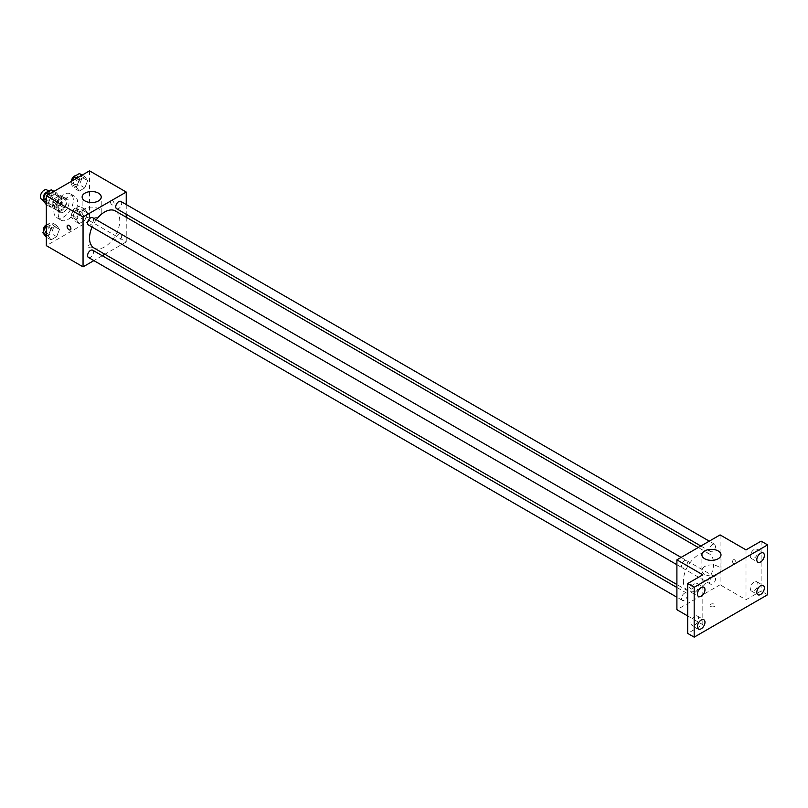 <?xml version="1.0" encoding="UTF-8"?>
<svg xmlns="http://www.w3.org/2000/svg" width="808" height="808" viewBox="0 0 808 808"><rect width="100%" height="100%" fill="white"/><g stroke="black" fill="none" stroke-linecap="round" stroke-linejoin="round"><path stroke-width="0.61" stroke-dasharray="4.04 3.03" d="M41.511 199.172A5.343 3.091 120 0 0 46.854 196.091A5.343 3.091 120 0 0 46.854 189.92M53.358 204.212A5.343 3.091 120 0 0 54.459 206.656A5.343 3.091 120 0 0 59.812 203.566A5.343 3.091 120 0 0 59.812 197.394A5.343 3.091 120 0 0 55.691 198.829A5.343 3.091 120 0 0 53.358 204.212M54.368 198.637L59.903 195.435A7.252 4.192 120 0 1 60.762 195.738A7.252 4.192 120 0 1 61.459 196.334L61.459 202.727A7.252 4.192 120 0 1 59.903 205.414L54.368 208.616A7.252 4.192 120 0 1 53.51 208.312A7.252 4.192 120 0 1 52.813 207.717L52.813 201.323A7.252 4.192 120 0 1 54.368 198.637L58.681 201.131L64.226 197.93L59.903 195.435M59.903 205.414L64.226 207.909L58.681 211.11L54.368 208.616M52.813 207.717L57.136 210.211L57.136 203.818L52.813 201.323M57.136 210.211A7.252 4.192 120 0 0 57.822 210.807A7.252 4.192 120 0 0 58.681 211.11M64.226 207.909A7.252 4.192 120 0 0 65.771 205.222L61.459 202.727M64.226 197.93A7.252 4.192 120 0 1 65.084 198.233A7.252 4.192 120 0 1 65.771 198.829L65.771 205.222M58.681 201.131A7.252 4.192 120 0 0 57.136 203.818M61.459 210.757A7.636 4.404 -60 0 1 57.641 211.13A7.636 4.404 -60 0 1 57.641 202.313A7.636 4.404 -60 0 1 65.276 197.909A7.636 4.404 -60 0 1 66.438 204.02A7.636 4.404 -60 0 1 61.459 210.757M63.61 211.999A7.636 4.404 120 0 0 68.599 205.272A7.636 4.404 120 0 0 67.428 199.152A7.636 4.404 120 0 0 61.549 201.202A7.636 4.404 120 0 0 58.216 208.878A7.636 4.404 120 0 0 59.792 212.383A7.636 4.404 120 0 0 63.61 211.999M65.771 198.829L61.459 196.334M53.894 211.373A13.746 7.939 120 0 0 56.742 217.665A13.746 7.939 120 0 0 70.488 209.737A13.746 7.939 120 0 0 70.488 193.859A13.746 7.939 120 0 0 59.893 197.546A13.746 7.939 120 0 0 53.894 211.373M58.216 213.868A13.746 7.939 120 0 0 61.065 220.16A13.746 7.939 120 0 0 74.801 212.231A13.746 7.939 120 0 0 74.801 196.354A13.746 7.939 120 0 0 64.216 200.041A13.746 7.939 120 0 0 58.216 213.868M87.628 213.15L84.82 220.382L79.204 223.614L76.407 219.624L79.204 212.393L84.82 209.161L87.628 213.15L84.82 220.382L79.204 223.614L76.407 219.624L79.204 212.393L84.82 209.161L87.628 213.15L82.224 210.029L79.416 217.261L73.811 220.503L71.003 216.514L73.811 209.282L79.416 206.04L82.224 210.029M87.628 180.628L84.82 187.86L79.204 191.102L76.407 187.113L79.204 179.881L84.82 176.639L87.628 180.628L84.82 187.86L79.204 191.102L76.407 187.113L79.204 179.881L84.82 176.639L87.628 180.628L82.224 177.518L79.416 184.749L73.811 187.981L71.003 183.992L72.225 180.851M89.526 170.852L89.526 220.725L46.339 245.662M59.469 229.411L56.661 236.633L51.045 239.875L48.248 235.886L51.045 228.654L56.661 225.412L59.469 229.411L56.661 236.633L51.045 239.875L48.248 235.886L51.045 228.654L56.661 225.412L59.469 229.411L54.065 226.291L51.258 233.522L45.652 236.764M59.469 196.889L56.661 204.121L51.045 207.363L48.248 203.374L51.045 196.142L56.661 192.9L59.469 196.889L56.661 204.121L51.045 207.363L48.248 203.374L51.045 196.142L56.661 192.9L59.469 196.889L54.065 193.779L51.258 201L45.652 204.242M126.24 217.241L126.24 241.925L89.526 220.725M126.24 241.925L104.858 254.268M102.293 255.742L93.869 260.61M88.718 247.379A2.676 1.545 0 0 0 91.627 247.713A2.676 1.545 0 0 0 93.284 246.288A2.676 1.545 0 0 0 90.607 244.743A2.676 1.545 0 0 0 87.931 246.288A2.676 1.545 0 0 0 88.718 247.379A2.676 1.545 0 0 0 91.627 247.713A2.676 1.545 0 0 0 93.284 246.288A2.676 1.545 0 0 0 90.607 244.743A2.676 1.545 0 0 0 87.931 246.288A2.676 1.545 0 0 0 88.718 247.379M93.96 247.965A21.382 12.342 120 0 0 115.332 235.623A21.382 12.342 120 0 0 115.332 210.939M96.273 219.756A21.382 12.342 120 0 0 92.062 227.058M126.24 204.535L126.24 214.272M116.615 208.716A4.212 2.434 120 0 0 120.826 206.282A4.212 2.434 120 0 0 120.826 201.414M115.746 239.299A4.212 2.434 120 0 0 116.615 241.228A4.212 2.434 120 0 0 120.826 238.804A4.212 2.434 120 0 0 120.826 233.936A4.212 2.434 120 0 0 117.584 235.067A4.212 2.434 120 0 0 115.746 239.299M88.456 257.489A4.212 2.434 120 0 0 92.668 255.055A4.212 2.434 120 0 0 92.668 250.187M92.668 217.675A4.212 2.434 -60 0 1 93.546 219.604A4.212 2.434 -60 0 1 91.708 223.846A4.212 2.434 -60 0 1 88.456 224.977M110.312 201.556A2.676 1.545 -120 0 0 111.484 204.242A2.676 1.545 -120 0 0 113.534 204.959A2.676 1.545 -120 0 0 113.534 201.879A2.676 1.545 -120 0 0 110.868 200.333A2.676 1.545 -120 0 0 110.312 201.556A2.676 1.545 -120 0 0 111.474 204.252A2.676 1.545 -120 0 0 113.534 204.959A2.676 1.545 -120 0 0 113.534 201.879A2.676 1.545 -120 0 0 110.868 200.333A2.676 1.545 -120 0 0 110.312 201.556M67.68 225.27L67.68 225.27A2.676 1.545 60 0 1 69.74 225.988A2.676 1.545 60 0 1 70.902 228.674A2.676 1.545 60 0 1 70.347 229.896L70.347 229.896M84.941 216.514A9.544 5.515 180 0 1 82.143 212.615A9.544 5.515 180 0 1 91.688 207.111A9.544 5.515 180 0 1 101.232 212.615A9.544 5.515 180 0 1 95.344 217.706A9.544 5.515 180 0 1 84.941 216.514M683.376 581.043A21.382 12.342 120 0 0 687.81 590.83A21.382 12.342 120 0 0 709.182 578.488A21.382 12.342 120 0 0 709.182 553.803A21.382 12.342 120 0 0 692.709 559.53A21.382 12.342 120 0 0 683.376 581.043M687.396 562.459A4.212 2.434 -60 0 1 685.558 566.701A4.212 2.434 -60 0 1 682.305 567.832A4.212 2.434 -60 0 1 682.305 562.964A4.212 2.434 -60 0 1 686.527 560.53A4.212 2.434 -60 0 1 687.396 562.459M709.596 582.164A4.212 2.434 120 0 0 710.474 584.093A4.212 2.434 120 0 0 714.686 581.659A4.212 2.434 120 0 0 714.686 576.791A4.212 2.434 120 0 0 711.434 577.922A4.212 2.434 120 0 0 709.596 582.164M681.437 598.415A4.212 2.434 120 0 0 682.305 600.344A4.212 2.434 120 0 0 686.527 597.92A4.212 2.434 120 0 0 686.527 593.052A4.212 2.434 120 0 0 683.275 594.183A4.212 2.434 120 0 0 681.437 598.415M709.596 549.642A4.212 2.434 120 0 0 710.474 551.571A4.212 2.434 120 0 0 714.686 549.137A4.212 2.434 120 0 0 714.686 544.279A4.212 2.434 120 0 0 711.434 545.4A4.212 2.434 120 0 0 709.596 549.642M720.09 534.906L720.09 584.78L676.902 609.717M767.6 594.759L761.126 591.012L746.006 599.738L720.09 584.78M687.699 615.949L702.819 624.675L687.699 633.401M710.646 606.444A2.676 1.545 0 0 0 713.555 606.778A2.676 1.545 0 0 0 715.201 605.354A2.676 1.545 0 0 0 712.535 603.808A2.676 1.545 0 0 0 709.858 605.354A2.676 1.545 0 0 0 710.646 606.444A2.676 1.545 0 0 0 713.555 606.778A2.676 1.545 0 0 0 715.201 605.354A2.676 1.545 0 0 0 712.535 603.808A2.676 1.545 0 0 0 709.858 605.354A2.676 1.545 0 0 0 710.646 606.444M746.006 549.874L746.006 599.738M732.24 560.621A2.676 1.545 -120 0 0 733.401 563.317A2.676 1.545 -120 0 0 735.462 564.024A2.676 1.545 -120 0 0 735.462 560.944A2.676 1.545 -120 0 0 732.795 559.399A2.676 1.545 -120 0 0 732.24 560.621A2.676 1.545 -120 0 0 733.401 563.317A2.676 1.545 -120 0 0 735.462 564.035A2.676 1.545 -120 0 0 735.462 560.944A2.676 1.545 -120 0 0 732.795 559.399A2.676 1.545 -120 0 0 732.24 560.621M702.819 624.675L702.819 574.801M692.83 587.739A2.676 1.545 60 0 1 692.274 588.961A2.676 1.545 60 0 1 689.608 587.426A2.676 1.545 60 0 1 689.608 584.335A2.676 1.545 60 0 1 691.658 585.053A2.676 1.545 60 0 1 692.83 587.739A2.676 1.545 60 0 1 692.274 588.961A2.676 1.545 60 0 1 689.608 587.416A2.676 1.545 60 0 1 689.608 584.335A2.676 1.545 60 0 1 691.668 585.053A2.676 1.545 60 0 1 692.83 587.739M704.707 574.337A9.544 5.515 180 0 1 701.91 570.438A9.544 5.515 180 0 1 711.454 564.923A9.544 5.515 180 0 1 720.999 570.438A9.544 5.515 180 0 1 715.11 575.528A9.544 5.515 180 0 1 704.707 574.337M754.106 582.023A5.353 3.091 120 0 0 750.612 586.739A5.353 3.091 120 0 0 751.43 591.022A5.353 3.091 120 0 0 756.783 587.931A5.353 3.091 120 0 0 756.783 581.75A5.353 3.091 120 0 0 754.106 582.023M754.106 549.501A5.353 3.091 120 0 0 750.612 554.217A5.353 3.091 120 0 0 751.43 558.51A5.353 3.091 120 0 0 756.783 555.419A5.353 3.091 120 0 0 756.783 549.238A5.353 3.091 120 0 0 754.106 549.501M761.126 541.138L761.126 591.012M694.718 616.302A5.353 3.091 120 0 0 691.224 621.019A5.353 3.091 120 0 0 692.042 625.311A5.353 3.091 120 0 0 697.395 622.221A5.353 3.091 120 0 0 697.395 616.039A5.353 3.091 120 0 0 694.718 616.302M694.718 583.79A5.353 3.091 120 0 0 691.224 588.507A5.353 3.091 120 0 0 692.042 592.789A5.353 3.091 120 0 0 697.395 589.699A5.353 3.091 120 0 0 697.395 583.528A5.353 3.091 120 0 0 694.718 583.79M51.258 189.779L54.065 193.779M45.47 198.738A4.212 2.434 120 0 0 46.349 200.667A4.212 2.434 120 0 0 50.561 198.233A4.212 2.434 120 0 0 50.561 193.364A4.212 2.434 120 0 0 47.319 194.496A4.212 2.434 120 0 0 45.47 198.738M56.661 204.121L51.258 201M51.045 207.363L46.339 204.646M48.248 203.374L46.339 202.273M51.045 196.142L48.389 194.607M56.661 192.9L54.005 191.365M43.501 198.566A4.212 2.434 120 0 0 44.188 199.414A4.212 2.434 120 0 0 48.399 196.98A4.212 2.434 120 0 0 48.399 192.112A4.212 2.434 120 0 0 47.561 191.92M79.416 173.528L82.224 177.518M73.639 182.477A4.212 2.434 120 0 0 74.508 184.406A4.212 2.434 120 0 0 78.719 181.972A4.212 2.434 120 0 0 78.719 177.103A4.212 2.434 120 0 0 75.477 178.235A4.212 2.434 120 0 0 73.639 182.477M84.82 187.86L79.416 184.749M79.204 191.102L73.811 187.981M76.407 187.113L71.003 183.992M79.204 179.881L76.548 178.346M84.82 176.639L82.163 175.114M71.478 181.275A4.212 2.434 120 0 0 72.346 183.163A4.212 2.434 120 0 0 76.558 180.729A4.212 2.434 120 0 0 76.558 175.861A4.212 2.434 120 0 0 75.72 175.659M46.339 225.139L51.258 222.301L54.065 226.291M45.47 231.25A4.212 2.434 120 0 0 46.349 233.179A4.212 2.434 120 0 0 50.561 230.745A4.212 2.434 120 0 0 50.561 225.876A4.212 2.434 120 0 0 47.319 227.008A4.212 2.434 120 0 0 45.47 231.25M56.661 236.633L51.258 233.522M51.045 239.875L46.339 237.158M48.248 235.886L46.339 234.785M51.045 228.654L46.339 225.937M56.661 225.412L51.258 222.301M43.501 231.088A4.212 2.434 120 0 0 44.188 231.936A4.212 2.434 120 0 0 48.399 229.502A4.212 2.434 120 0 0 48.399 224.634A4.212 2.434 120 0 0 46.339 224.816M73.639 214.989A4.212 2.434 120 0 0 74.508 216.918A4.212 2.434 120 0 0 78.719 214.484A4.212 2.434 120 0 0 78.719 209.626A4.212 2.434 120 0 0 75.477 210.747A4.212 2.434 120 0 0 73.639 214.989M84.82 220.382L79.416 217.261M79.204 223.614L73.811 220.503M76.407 219.624L71.003 216.514M79.204 212.393L73.811 209.282M84.82 209.161L79.416 206.04M71.478 213.746A4.212 2.434 120 0 0 72.346 215.675A4.212 2.434 120 0 0 76.558 213.241A4.212 2.434 120 0 0 76.558 208.373A4.212 2.434 120 0 0 73.316 209.504A4.212 2.434 120 0 0 71.478 213.746M42.945 200L54.459 206.656M48.945 191.122L59.812 197.394M67.428 199.152L65.276 197.909M59.792 212.383L57.641 211.13M65.084 198.233L60.762 195.738M57.822 210.807L53.51 208.312M74.801 196.354L70.488 193.859M61.065 220.16L56.742 217.665M101.232 212.615L101.232 197.041M82.143 212.615L82.143 197.041M709.182 553.803L698.284 547.501M687.81 590.83L676.902 584.527M676.902 564.711L682.305 567.832M681.114 557.409L686.527 560.53M714.686 576.791L120.826 233.936M710.474 584.093L116.615 241.228M686.527 593.052L676.902 587.497M682.305 600.344L676.902 597.223M714.686 544.279L709.273 541.158M710.474 551.571L700.849 546.016M720.999 570.438L720.999 554.854M701.91 570.438L701.91 554.854M751.43 591.022L757.904 594.759M756.783 581.75L763.257 585.497M692.042 625.311L698.526 629.048M697.395 616.039L703.869 619.776M692.042 592.789L698.526 596.536M697.395 583.528L703.869 587.264M751.43 558.51L757.904 562.247M756.783 549.238L763.257 552.975M50.561 193.364L48.399 192.112M46.349 200.667L44.188 199.414M78.719 177.103L76.558 175.861M74.508 184.406L72.346 183.163M50.561 225.876L48.399 224.634M46.349 233.179L44.188 231.936M78.719 209.626L76.558 208.373M74.508 216.918L72.346 215.675"/><path stroke-width="1.21" d="M48.945 191.122L46.854 189.92A5.343 3.091 120 0 0 42.733 191.344A5.343 3.091 120 0 0 40.4 196.728A5.343 3.091 120 0 0 41.511 199.172L42.945 200M93.869 260.61L83.052 266.862L46.339 245.662L46.339 195.788L89.526 170.852L126.24 192.052L126.24 204.535M104.858 254.268L102.293 255.742M92.062 227.058A21.382 12.342 120 0 0 89.526 238.178A21.382 12.342 120 0 0 93.96 247.965L676.902 584.527M698.284 547.501L115.332 210.939A21.382 12.342 120 0 0 96.273 219.756M126.24 214.272L126.24 217.241M83.052 266.862L83.052 216.988L126.24 192.052M709.273 541.158L120.826 201.414A4.212 2.434 120 0 0 117.584 202.545A4.212 2.434 120 0 0 115.746 206.787A4.212 2.434 120 0 0 116.615 208.716L700.849 546.016M676.902 587.497L92.668 250.187A4.212 2.434 120 0 0 89.425 251.318A4.212 2.434 120 0 0 87.587 255.56A4.212 2.434 120 0 0 88.456 257.489L676.902 597.223M676.902 564.711L88.456 224.977A4.212 2.434 -60 0 1 88.456 220.109A4.212 2.434 -60 0 1 92.668 217.675L681.114 557.409M83.052 216.988L46.339 195.788M84.941 200.929A9.544 5.515 180 0 1 82.143 197.041A9.544 5.515 180 0 1 91.688 191.526A9.544 5.515 180 0 1 101.232 197.041A9.544 5.515 180 0 1 95.344 202.131A9.544 5.515 180 0 1 84.941 200.929M70.902 228.674A2.676 1.545 60 0 1 70.347 229.896A2.676 1.545 60 0 1 67.68 228.351A2.676 1.545 60 0 1 67.68 225.27A2.676 1.545 60 0 1 69.74 225.988A2.676 1.545 60 0 1 70.902 228.674M70.347 229.896A2.676 1.545 60 0 1 67.68 228.351A2.676 1.545 60 0 1 67.68 225.27M687.699 615.949L676.902 609.717L676.902 559.843L720.09 534.906L746.006 549.874L761.126 541.138L767.6 544.885L767.6 594.759L694.183 637.148L687.699 633.401L687.699 583.528L702.819 574.801L676.902 559.843M694.183 637.148L694.183 587.275L687.699 583.528M694.183 587.275L767.6 544.885M704.707 558.752A9.544 5.515 180 0 1 701.91 554.854A9.544 5.515 180 0 1 711.454 549.349A9.544 5.515 180 0 1 720.999 554.854A9.544 5.515 180 0 1 715.11 559.944A9.544 5.515 180 0 1 704.707 558.752M760.58 561.984A5.353 3.091 -60 0 1 757.904 562.247A5.353 3.091 -60 0 1 757.086 557.954A5.353 3.091 -60 0 1 760.58 553.248A5.353 3.091 -60 0 1 763.257 552.975A5.353 3.091 -60 0 1 764.075 557.268A5.353 3.091 -60 0 1 760.58 561.984M701.192 596.264A5.353 3.091 -60 0 1 698.526 596.536A5.353 3.091 -60 0 1 697.698 592.244A5.353 3.091 -60 0 1 701.192 587.527A5.353 3.091 -60 0 1 703.869 587.264A5.353 3.091 -60 0 1 704.687 591.557A5.353 3.091 -60 0 1 701.192 596.264M701.192 628.786A5.353 3.091 -60 0 1 698.526 629.048A5.353 3.091 -60 0 1 697.698 624.756A5.353 3.091 -60 0 1 701.192 620.049A5.353 3.091 -60 0 1 703.869 619.776A5.353 3.091 -60 0 1 704.687 624.069A5.353 3.091 -60 0 1 701.192 628.786M760.58 594.496A5.353 3.091 -60 0 1 757.904 594.759A5.353 3.091 -60 0 1 757.086 590.476A5.353 3.091 -60 0 1 760.58 585.76A5.353 3.091 -60 0 1 763.257 585.497A5.353 3.091 -60 0 1 764.075 589.779A5.353 3.091 -60 0 1 760.58 594.496M46.339 204.646L42.844 200.253L45.652 193.021L51.258 189.779L54.005 191.365M46.339 202.273L42.844 200.253M48.389 194.607L45.652 193.021M47.561 191.92A4.212 2.434 120 0 0 43.319 197.485A4.212 2.434 120 0 0 43.501 198.566M72.225 180.851L73.811 176.76L79.416 173.528L82.163 175.114M76.548 178.346L73.811 176.76M75.72 175.659A4.212 2.434 120 0 0 71.478 181.234A4.212 2.434 120 0 0 71.478 181.275M46.339 237.158L42.844 232.765L46.339 225.139M46.339 234.785L42.844 232.765M46.339 225.937L45.652 225.543M46.339 224.816A4.212 2.434 120 0 0 43.319 230.007A4.212 2.434 120 0 0 43.501 231.088"/></g></svg>

